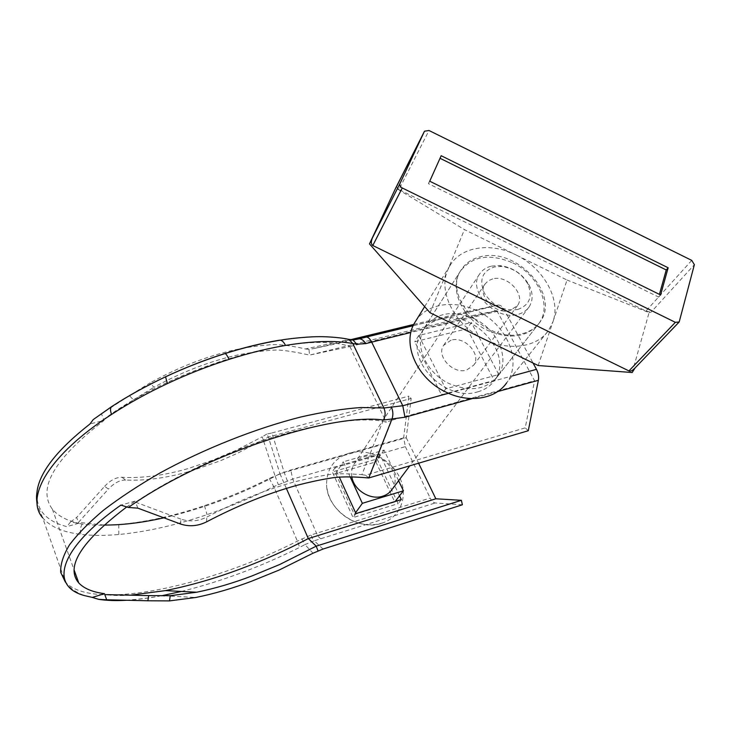<?xml version="1.0" encoding="UTF-8"?>
<svg xmlns="http://www.w3.org/2000/svg" width="731" height="731" viewBox="0 0 731 731"><rect width="100%" height="100%" fill="white"/><g stroke="black" fill="none" stroke-linecap="round" stroke-linejoin="round"><path stroke-width="0.55" stroke-dasharray="3.65 2.74" d="M126.381 507.204L135.134 501.11L135.546 502.17C173.046 476.685 229.388 450.342 277.515 435.868C325.496 422.171 360.621 417.31 382.88 421.266L361.909 474.684C348.952 473.633 338.764 473.505 331.335 474.3C321.804 475.561 309.112 478.193 293.268 482.186C265.024 490.072 236.195 501.704 206.791 517.082C198.22 521.313 189.603 522.007 180.95 519.138L180.456 523.99M349.921 346.549L386.288 422.226L382.88 421.266M129.414 395.626L101.463 413.81L103.628 419.448C176.235 365.39 303.447 330.01 349.948 346.54L309.524 355.102C297.7 352.424 284.012 350.039 276.702 350.021C267.363 350.268 254.808 351.821 239.028 354.681C210.93 360.776 182.567 371.64 153.939 387.256L150.056 382.916L129.414 395.626L133.426 399.866L103.638 419.448L104.021 420.453L90.004 423.943M103.985 525.05L78.464 522.373L78.784 523.259C66.731 520.591 57.923 515.885 52.358 509.132C37.071 488.39 54.286 458.83 104.021 420.453M462.385 504.783L435.192 502.974C433.401 502.718 431.729 501.073 430.203 498.058L311.05 534.955L297.398 541.132C209.02 586.134 92.755 611.783 65.388 582.114L42.636 517.758C50.192 526.74 62.994 532.287 81.04 534.388C92.344 535.713 104.935 535.741 118.815 534.489C146.346 531.876 175.76 525.26 207.047 514.642C229.881 506.848 252.131 497.509 273.778 486.618L292.702 479.079L405.349 446.614L403.667 437.823L408.857 396.111L411.178 398.486L406.235 437.705L279.936 473.688C242.464 493.864 203.757 508.584 163.808 517.84M279.936 473.688L286.378 488.418M130.164 595.235C120.588 595.774 112.135 595.555 104.789 594.586M65.388 582.114L65.37 582.095C69.546 587.962 75.914 592.457 84.494 595.591M126.134 600.297C137.117 599.685 149.051 598.141 161.935 595.683L161.944 595.683M181.434 591.434C220.954 581.584 260.209 566.982 299.198 547.629L304.946 544.595L313.032 553.203M279.26 340.235C305.722 335.958 327.442 335.428 344.42 338.645L348.276 339.275M358.428 338.892L349.455 339.449L305.521 348.952C288.325 345.041 275.386 343.78 266.705 345.16C257.559 345.818 247.16 347.326 235.528 349.683C207.047 356.088 178.556 367.163 150.056 382.916M101.463 413.81L94.409 418.671M104.643 486.316C110.454 480.166 116.238 477.16 121.986 477.297C141.905 478.403 163.927 475.497 188.077 468.598L216.933 458.721L233.253 451.84L262.219 436.836L275.075 475.963L269.255 478.476C248.257 489.103 226.665 498.167 204.47 505.669C174.06 515.903 145.506 522.19 118.797 524.529C105.328 525.635 93.139 525.488 82.201 524.081L70.605 521.888L76.654 517.438L78.464 522.382L108.389 489.085L104.643 486.316L76.654 517.438M305.521 348.952L308.975 349.336L314.558 348.413L353.219 340.016M349.948 346.54L496.842 310.648L466.743 316.761L309.524 355.102L308.975 349.336M133.426 399.866L153.939 387.256M361.909 474.684L365.573 475.214L525.233 427.854L534.562 380.732L496.842 310.648M368.753 477.973L365.573 475.214M206.535 521.879L206.791 517.082M137.848 508.146L135.546 502.17L180.95 519.138M466.743 316.761L465.656 311.881L498.46 305.046C500.58 305.129 502.48 306.664 504.171 309.652L533.054 363.042M528.285 430.723L525.233 427.854M467.063 328.749L494.165 380.44L441.469 394.777L414.76 341.761L467.063 328.749L471.376 322.517L418.726 335.502L445.736 388.846L498.78 374.519L471.376 322.517M370.955 473.313L391.816 420.215L534.562 380.732M391.816 420.215L386.288 422.226M399.537 495.828L380.056 454.664L335.008 467.657L339.275 477.005M406.235 437.705L418.598 463.207M405.349 446.614L430.203 498.058M396.906 500.954L398.167 503.641L353.073 517.594L332.303 471.934L377.086 458.949L396.394 499.894M314.558 348.413L350.917 339.623M350.971 339.613L351.648 339.449M413.783 324.418L465.656 311.881M121.986 477.297L125.668 480.048C145.707 480.952 167.764 477.855 191.842 470.755L220.241 460.841L237.548 453.238L268.35 437.083L279.964 473.67M403.667 437.823L290.819 469.942L284.176 472.363L271.905 432.962L266.806 434.077L268.35 437.083L411.178 398.486M266.806 434.077L262.219 436.836M125.668 480.048C119.948 479.938 114.191 482.953 108.389 489.085M271.905 432.962L408.857 396.111M323.047 549.045L314.202 540.785L435.192 502.974M445.736 388.846L441.469 394.777M498.78 374.519L494.165 380.44M418.726 335.502L414.76 341.761M380.056 454.664L377.086 458.949M401.319 499.593L398.167 503.641M335.008 467.657L332.303 471.934M355.96 513.573L353.073 517.594M78.784 523.259L66.813 526.64C45.121 520.856 35.234 508.84 37.171 490.602M70.605 521.888L66.813 526.64M135.134 501.11L120.889 505.094M301.848 538.729L304.946 544.595L314.202 540.785C313.27 540.218 312.219 538.272 311.05 534.955M287.42 481.071L284.176 472.363L275.075 475.963L278.347 484.708M512.824 262.913C538.153 274.682 552.143 305.558 539.131 323.175C527.279 337.384 510.074 339.778 487.522 330.357C462.376 318.67 448.889 288.791 460.101 271.576C471.961 255.96 489.532 253.072 512.824 262.913M474.255 318.707C497.93 329.626 510.512 359.031 497.912 376.054C486.471 389.787 470.243 392.309 449.209 383.62C425.789 372.801 413.6 344.447 424.437 327.79C435.859 312.649 452.462 309.615 474.255 318.707M415.628 321.211C426.694 303.575 454.262 299.335 477.252 310.931C506.885 324.601 522.683 361.525 506.638 382.861L548.542 330.439C537.194 347.335 508.822 351.556 484.214 339.193C454.974 325.514 437.778 291.925 447.701 270.105L449.775 265.938C460.612 246.63 490.592 242.043 515.839 254.863L464.459 229.598L395.745 187.977M430.056 312.749L464.459 229.598M515.839 254.863C543.288 267.838 561.143 299.061 552.974 321.695L567.046 280.037L515.839 254.863M632.187 372.518L649.073 312.585L567.046 280.037M538.171 365.537L552.974 321.695L548.542 330.439M679.574 321.211L635.12 367.876M649.073 312.585L651.129 312.091L694.377 264.668M635.769 366.852L634.545 368.488M691.736 260.382L645.93 311.04L398.943 189.548L429.006 130.502M396.43 186.789L398.943 189.548M645.93 311.04L651.129 312.091M440.035 158.289L428.403 183.673L658.668 297.097L659.426 294.383M658.668 297.097L660.596 294.959M428.403 183.673L429.727 181.215M439.852 158.207L441.186 155.721M492.785 278.858L488.171 280.832L484.881 284.222C476.886 295.269 495.527 314.97 510.019 310.602L517.539 305.54C525.863 294.474 507.369 274.692 492.785 278.858M451.1 340.125L443.607 345.37C435.923 356.015 452.955 374.473 466.588 370.096L473.734 365.162C481.747 354.498 464.834 335.922 451.1 340.125M522.519 333.638C530.176 331.6 536.042 327.689 540.118 321.914C560.851 294.995 516.241 246.914 480.751 256.682C471.879 258.728 465.281 263.242 460.959 270.232C442.1 296.969 487.586 344.603 522.519 333.638M477.809 391.816C485.018 389.76 490.583 385.959 494.512 380.403C514.533 354.489 473.706 309.25 440.272 319.164C431.93 321.265 425.67 325.688 421.504 332.422C403.421 358.217 444.96 402.735 477.809 391.816M517.694 309.496C529.756 305.083 533.036 296.42 527.535 283.518C521.559 273.495 512.815 267.793 501.302 266.431L494.467 266.925C482.222 271.155 478.851 279.909 484.351 293.158C492.776 305.85 503.887 311.296 517.694 309.496M491.552 266.102L499.291 265.536C512.33 267.089 522.226 273.531 528.997 284.889C533.091 293.076 533.146 300.395 529.162 306.837C526.576 310.593 522.811 313.115 517.859 314.394C495.856 321.092 467.356 291.121 479.39 274.363C482.067 270.132 486.124 267.372 491.552 266.102M392.063 489.45C403.165 474.839 382.231 450.497 364.175 456.692C359.78 457.999 356.417 460.493 354.078 464.167C351.794 467.95 351.054 472.199 351.858 476.914M398.614 480.724L384.049 450.104L343.25 461.818L350.167 476.859M335.721 473.578L354.352 514.469L394.767 502.005L375.88 461.901L335.721 473.578L343.25 461.818M355.586 512.751L354.352 514.469M381.701 523.259L383.236 522.729C401.356 516.159 408.483 494.668 399.309 476.74C390.372 458.721 367.419 447.884 349.226 453.165C334.177 458.227 326.629 468.809 326.583 484.909C326.931 509.708 358.336 531.647 381.701 523.259M395.16 501.493L394.767 502.005M384.049 450.104L375.88 461.901M269.255 478.476L273.778 486.618L297.398 541.132C298.778 544.394 299.381 546.56 299.198 547.629M321.183 538.729C319.621 538.363 318.104 536.581 316.633 533.383L292.702 479.079L290.819 469.942M448.542 393.287L512.139 375.981M504.171 309.652L410.904 332.468M413.216 325.606L497.802 305.11M497.674 391.569L472.327 398.587M204.47 505.669L207.047 514.642M118.797 524.529L118.815 534.489M82.201 524.081C80.282 527.398 79.889 530.834 81.04 534.388M52.358 509.132L74.114 569.979M164.63 595.82L195.844 597.474M161.24 595.811C130.876 601.302 108.946 601.476 93.742 598.186M42.626 517.758L37.162 504.564M498.46 305.046L413.17 325.706M497.912 376.054L539.131 323.175M424.656 306.6L449.775 265.938M424.437 327.79L460.101 271.576M443.607 345.37L484.881 284.222M540.118 321.914L494.512 380.403M460.959 270.232L421.504 332.422M473.734 365.162L517.539 305.54M501.302 266.431L499.291 265.536M527.535 283.518L528.997 284.889M529.162 306.837L409.808 465.811M383.236 522.729L381.216 523.305C356.052 530.377 328.383 510.868 326.583 484.909M479.39 274.363L354.078 464.167"/><path stroke-width="1.1" d="M163.808 517.84C141.997 522.756 122.059 525.16 103.985 525.05M286.378 488.418L308.308 538.573C286.863 549.876 264.458 559.919 241.102 568.7C216.074 578.148 190.846 585.449 165.398 590.611L130.164 595.235M148.695 595.601L170.222 595.701L169.51 600.9L147.863 600.772L148.695 595.601L104.789 594.586L104.451 593.663L92.316 597.41L98.658 599.347C106.744 600.562 115.9 600.873 126.134 600.297M126.381 507.204C81.077 541.708 65.196 566.954 78.747 582.927C83.974 588.519 92.545 592.092 104.451 593.663M65.37 582.095L60.691 572.346C60.307 564.46 63.213 555.35 69.408 545.015C77.459 534.187 88.817 522.601 103.473 510.247C119.729 497.802 138.534 485.393 159.906 473.021C203.94 448.88 255.585 428.393 301.108 416.926C323.166 411.909 343.131 408.775 361.004 407.514L383.876 407.999L402.781 405.742L448.542 393.287M410.904 332.468L365.71 343.616L356.746 344.2L352.79 343.524C335.291 340.308 312.859 340.938 285.492 345.434C267.656 348.459 248.832 353.11 229.013 359.396C208.234 366.039 187.703 374.098 167.426 383.565C147.187 393.086 128.565 403.366 111.569 414.422C48.63 455.111 24.927 497.455 42.626 517.758M472.327 398.587L404.965 417.227L392.008 418.954L368.753 477.973C351.602 476.402 338.334 476.548 328.959 478.412C319.995 479.838 309.451 482.113 297.316 485.22C267.701 493.425 237.438 505.642 206.535 521.879C197.854 526.165 189.165 526.868 180.456 523.99L137.848 508.146L128.391 507.46L120.889 505.094C57.521 549.913 49.726 586.417 84.494 595.601L92.316 597.41M391.99 418.991L383.483 420.023C331.207 412.531 201.847 455.093 128.391 507.46M164.63 595.82L161.944 595.683L181.434 591.434M169.51 600.9L195.844 597.474C214.009 593.782 232.504 588.4 251.336 581.328L279.05 570.089L313.032 553.203L323.047 549.045L462.385 504.783L461.371 500.315L435.84 498.78L308.308 538.573M104.789 594.586L106.68 599.776L147.863 600.772M106.68 599.776L98.658 599.347M348.276 339.275L352.881 339.851L356.746 344.2M37.162 504.564C35.993 496.148 36.669 495.499 37.171 490.602C40.123 471.486 57.74 449.263 90.004 423.943L93.203 419.603L111.688 406.6M111.569 414.422C110.217 410.749 110.171 408.209 111.45 406.792L111.816 406.518C128.172 395.846 146.081 385.931 165.544 376.776C185.044 367.666 204.799 359.926 224.81 353.566C243.889 347.536 262.045 343.095 279.26 340.235L280.311 340.189C282.257 340.545 283.984 342.291 285.492 345.434M533.054 363.042L536.472 369.356C538.336 373.038 538.975 376.684 538.372 380.303L528.285 430.723L368.753 477.973M339.275 477.005L355.96 513.573L401.319 499.593L399.537 495.828M418.598 463.207L435.84 498.78M396.394 499.894L396.906 500.954M353.219 340.016L359.296 338.8C361.699 338.91 363.837 340.509 365.71 343.616M351.648 339.449L413.783 324.418M170.222 595.701L196.694 592.229C214.859 588.501 233.353 583.055 252.158 575.873L279.763 564.487L316.194 546.158L318.095 551.019M308.336 538.564L316.194 546.158L461.371 500.315M392.008 418.954C393.36 414.925 393.114 410.868 391.268 406.792M506.638 382.861C495.6 399.163 468.845 403.549 445.947 392.09C416.707 378.594 401.52 343.314 414.806 322.545L415.628 321.211M635.12 367.876L632.187 372.518L538.171 365.537L430.056 312.749L369.484 243.889L395.745 187.977L424.492 131.205L396.421 186.798M678.935 322.243L634.545 368.488C632.324 370.736 630.46 371.549 628.934 370.919L675.362 322.334L679.19 321.978L694.377 264.668L691.736 260.382L429.006 130.502L424.492 131.205M660.596 294.959L668.152 267.774L441.186 155.721L429.727 181.215L660.596 294.959M675.362 322.334L402.251 187.968L372.792 245.515C370.992 244.145 370.873 241.595 372.445 237.858L399.948 183.6L424.464 131.26M399.948 183.6C399.418 185.299 400.186 186.752 402.251 187.968M369.484 243.889L372.445 237.858M628.934 370.919L372.792 245.515M659.426 294.383L666.233 269.949L668.152 267.774M666.233 269.949L440.035 158.289M351.858 476.914C353.786 490.035 370.352 500.433 382.66 496.221C386.672 494.96 389.797 492.703 392.063 489.45L409.808 465.811M350.167 476.859L362.348 503.33L403.402 490.803L398.614 480.724M362.348 503.33L355.586 512.751M403.402 490.803L395.16 501.493M383.483 420.023C385.493 416.012 385.621 412.01 383.876 407.999L352.79 343.524L348.979 339.422L352.881 339.851L359.296 338.8L413.216 325.606M165.544 376.776L167.426 383.565M413.17 325.706L366.441 337.028C368.287 337.21 370.023 338.892 371.65 342.071L402.781 405.742L404.965 417.227M512.139 375.981L536.472 369.356M358.428 338.892L365.865 337.073M538.372 380.303L497.674 391.569M224.81 353.566L225.057 353.566C226.107 353.905 227.423 355.842 229.013 359.396M344.676 338.608L348.979 339.422C338.17 336.872 320.754 336.507 317.656 336.699C314.787 336.607 295.68 337.512 280.311 340.189C262.731 343.049 244.318 347.508 225.057 353.566C204.918 359.944 185.062 367.711 165.48 376.858C145.944 386.05 127.934 396.028 111.45 406.792L93.203 419.603M74.114 569.979L78.747 582.927M196.694 592.229L165.398 590.611M161.935 595.683L161.24 595.811M414.806 322.545L424.656 306.6"/></g></svg>
